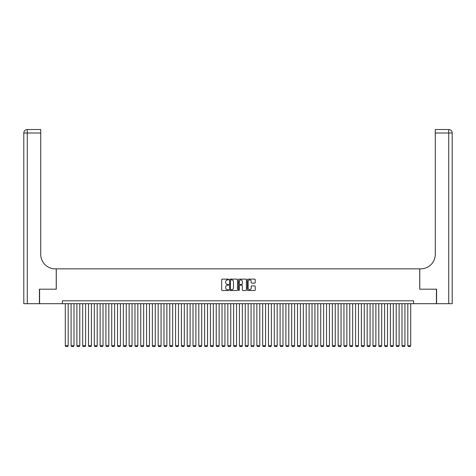 <?xml version="1.0" encoding="UTF-8"?>
<svg xmlns="http://www.w3.org/2000/svg" width="476" height="476" viewBox="0 0 476 476"><rect width="100%" height="100%" fill="white"/><g stroke="black" fill="none" stroke-linecap="round" stroke-linejoin="round"><path stroke-width="0.71" d="M228.712 279.525A0.399 0.399 0 0 0 228.313 279.126L222.256 279.126A0.571 0.571 0 0 0 221.685 279.692L221.685 289.949A0.571 0.571 0 0 0 222.256 290.521L228.313 290.521A0.399 0.399 0 0 0 228.712 290.122A0.399 0.399 0 0 0 228.313 289.723L227.528 289.723A1.821 1.821 0 0 1 225.707 287.903L225.707 287.046A1.821 1.821 0 0 1 227.528 285.219L228.313 285.219A0.399 0.399 0 0 0 228.712 284.821A0.399 0.399 0 0 0 228.313 284.422L227.528 284.422A1.821 1.821 0 0 1 225.707 282.601L225.707 281.744A1.821 1.821 0 0 1 227.528 279.924L228.313 279.924A0.399 0.399 0 0 0 228.712 279.525M254.654 283.143A0.571 0.571 0 0 0 255.225 282.571L255.225 279.692A0.571 0.571 0 0 0 254.654 279.126L247.931 279.126A0.571 0.571 0 0 0 247.359 279.692L247.359 289.949A0.571 0.571 0 0 0 247.931 290.521L254.654 290.521A0.571 0.571 0 0 0 255.225 289.949L255.225 286.475A0.571 0.571 0 0 0 254.654 285.903L251.774 285.903A0.571 0.571 0 0 0 251.209 286.475L251.209 288.2A1.523 1.523 0 0 1 249.68 289.723A1.523 1.523 0 0 1 248.157 288.2L248.157 281.447A1.523 1.523 0 0 1 249.68 279.924A1.523 1.523 0 0 1 251.209 281.447L251.209 282.571A0.571 0.571 0 0 0 251.774 283.143L254.654 283.143M62.38 303.694L39.591 303.694L39.591 289.176L56.281 289.176L56.281 268.857L419.719 268.857L419.719 289.176L436.409 289.176L436.409 303.694L413.62 303.694L413.62 300.79L62.38 300.79L62.38 303.694L413.62 303.694M237.5 279.692A0.571 0.571 0 0 0 236.929 279.126L230.205 279.126A0.571 0.571 0 0 0 229.634 279.692L229.634 289.949A0.571 0.571 0 0 0 230.205 290.521L236.929 290.521A0.571 0.571 0 0 0 237.5 289.949L237.5 279.692M239.071 279.126L245.794 279.126A0.571 0.571 0 0 1 246.366 279.692L246.366 289.949A0.571 0.571 0 0 1 245.794 290.521L242.915 290.521A0.571 0.571 0 0 1 242.344 289.949L242.344 285.79A0.571 0.571 0 0 0 241.778 285.219L239.868 285.219A0.571 0.571 0 0 0 239.297 285.79L239.297 290.122A0.399 0.399 0 0 1 238.898 290.521A0.399 0.399 0 0 1 238.5 290.122L238.5 279.692A0.571 0.571 0 0 1 239.071 279.126M230.836 279.924A0.399 0.399 0 0 0 230.438 280.322L230.438 289.325A0.399 0.399 0 0 0 230.836 289.723L231.657 289.723A1.821 1.821 0 0 0 233.484 287.903L233.484 281.744A1.821 1.821 0 0 0 231.657 279.924L230.836 279.924M242.344 281.477A1.523 1.523 0 0 0 240.82 279.947A1.523 1.523 0 0 0 239.297 281.477L239.297 283.857A0.571 0.571 0 0 0 239.868 284.422L241.778 284.422A0.571 0.571 0 0 0 242.344 283.857L242.344 281.477M68.187 303.694L68.187 345.725L65.283 345.725L65.283 303.694M68.187 345.725L67.747 346.48L65.718 346.48L65.283 345.725M39.419 289.176L56.227 289.176L56.227 268.857L55.24 268.857A14.512 14.512 0 0 1 40.722 254.345L40.722 133.006L27.281 133.006L27.281 303.694L39.419 303.694L39.419 289.176M27.281 303.694L23.8 303.694L23.8 133.006A3.481 3.481 0 0 1 27.281 129.52L40.722 129.52L40.722 133.006M40.722 129.52L27.281 129.52A3.481 3.481 0 0 0 23.8 133.006L27.281 133.006L27.281 129.52M55.24 268.857A14.512 14.512 0 0 1 40.722 254.345M452.2 303.694L452.2 133.006L452.2 303.694L436.581 303.694L436.581 289.176L419.772 289.176L419.772 268.857L420.76 268.857A14.512 14.512 0 0 0 435.278 254.345L435.278 129.52L443.983 129.52M435.278 129.52L448.719 129.52A3.481 3.481 0 0 1 452.2 133.006L452.2 268.857M448.719 129.52L447.845 129.52L448.719 129.52A3.481 3.481 0 0 1 452.2 133.006A3.481 3.481 0 0 0 448.719 129.52L448.719 133.006L435.278 133.006M420.76 268.857A14.512 14.512 0 0 0 435.278 254.345M73.988 303.694L73.988 345.725L71.085 345.725L71.085 303.694M73.988 345.725L73.554 346.48L71.525 346.48L71.085 345.725M79.795 303.694L79.795 345.725L76.892 345.725L76.892 303.694M79.795 345.725L79.361 346.48L77.326 346.48L76.892 345.725M85.603 303.694L85.603 345.725L82.699 345.725L82.699 303.694M85.603 345.725L85.168 346.48L83.133 346.48L82.699 345.725M91.41 303.694L91.41 345.725L88.506 345.725L88.506 303.694M91.41 345.725L90.97 346.48L88.941 346.48L88.506 345.725M97.211 303.694L97.211 345.725L94.307 345.725L94.307 303.694M97.211 345.725L96.777 346.48L94.748 346.48L94.307 345.725M103.018 303.694L103.018 345.725L100.115 345.725L100.115 303.694M103.018 345.725L102.584 346.48L100.549 346.48L100.115 345.725M108.826 303.694L108.826 345.725L105.922 345.725L105.922 303.694M108.826 345.725L108.391 346.48L106.356 346.48L105.922 345.725M114.627 303.694L114.627 345.725L111.729 345.725L111.729 303.694M114.627 345.725L114.192 346.48L112.163 346.48L111.729 345.725M120.434 303.694L120.434 345.725L117.53 345.725L117.53 303.694M120.434 345.725L120 346.48L117.971 346.48L117.53 345.725M126.241 303.694L126.241 345.725L123.338 345.725L123.338 303.694M126.241 345.725L125.807 346.48L123.772 346.48L123.338 345.725M132.048 303.694L132.048 345.725L129.145 345.725L129.145 303.694M132.048 345.725L131.614 346.48L129.579 346.48L129.145 345.725M137.85 303.694L137.85 345.725L134.952 345.725L134.952 303.694M137.85 345.725L137.415 346.48L135.386 346.48L134.952 345.725M143.657 303.694L143.657 345.725L140.753 345.725L140.753 303.694M143.657 345.725L143.222 346.48L141.194 346.48L140.753 345.725M149.464 303.694L149.464 345.725L146.56 345.725L146.56 303.694M149.464 345.725L149.03 346.48L146.995 346.48L146.56 345.725M155.271 303.694L155.271 345.725L152.368 345.725L152.368 303.694M155.271 345.725L154.831 346.48L152.802 346.48L152.368 345.725M161.072 303.694L161.072 345.725L158.175 345.725L158.175 303.694M161.072 345.725L160.638 346.48L158.609 346.48L158.175 345.725M166.88 303.694L166.88 345.725L163.976 345.725L163.976 303.694M166.88 345.725L166.445 346.48L164.41 346.48L163.976 345.725M172.687 303.694L172.687 345.725L169.783 345.725L169.783 303.694M172.687 345.725L172.252 346.48L170.218 346.48L169.783 345.725M178.494 303.694L178.494 345.725L175.59 345.725L175.59 303.694M178.494 345.725L178.054 346.48L176.025 346.48L175.59 345.725M184.295 303.694L184.295 345.725L181.398 345.725L181.398 303.694M184.295 345.725L183.861 346.48L181.832 346.48L181.398 345.725M190.102 303.694L190.102 345.725L187.199 345.725L187.199 303.694M190.102 345.725L189.668 346.48L187.633 346.48L187.199 345.725M195.91 303.694L195.91 345.725L193.006 345.725L193.006 303.694M195.91 345.725L195.475 346.48L193.44 346.48L193.006 345.725M201.717 303.694L201.717 345.725L198.813 345.725L198.813 303.694M201.717 345.725L201.277 346.48L199.248 346.48L198.813 345.725M207.518 303.694L207.518 345.725L204.615 345.725L204.615 303.694M207.518 345.725L207.084 346.48L205.055 346.48L204.615 345.725M213.325 303.694L213.325 345.725L210.422 345.725L210.422 303.694M213.325 345.725L212.891 346.48L210.856 346.48L210.422 345.725M219.133 303.694L219.133 345.725L216.229 345.725L216.229 303.694M219.133 345.725L218.698 346.48L216.663 346.48L216.229 345.725M224.94 303.694L224.94 345.725L222.036 345.725L222.036 303.694M224.94 345.725L224.499 346.48L222.47 346.48L222.036 345.725M230.741 303.694L230.741 345.725L227.837 345.725L227.837 303.694M230.741 345.725L230.307 346.48L228.278 346.48L227.837 345.725M236.548 303.694L236.548 345.725L233.645 345.725L233.645 303.694M236.548 345.725L236.114 346.48L234.079 346.48L233.645 345.725M242.355 303.694L242.355 345.725L239.452 345.725L239.452 303.694M242.355 345.725L241.921 346.48L239.886 346.48L239.452 345.725M248.163 303.694L248.163 345.725L245.259 345.725L245.259 303.694M248.163 345.725L247.722 346.48L245.693 346.48L245.259 345.725M253.964 303.694L253.964 345.725L251.06 345.725L251.06 303.694M253.964 345.725L253.53 346.48L251.501 346.48L251.06 345.725M259.771 303.694L259.771 345.725L256.867 345.725L256.867 303.694M259.771 345.725L259.337 346.48L257.302 346.48L256.867 345.725M265.578 303.694L265.578 345.725L262.675 345.725L262.675 303.694M265.578 345.725L265.144 346.48L263.109 346.48L262.675 345.725M271.385 303.694L271.385 345.725L268.482 345.725L268.482 303.694M271.385 345.725L270.945 346.48L268.916 346.48L268.482 345.725M277.187 303.694L277.187 345.725L274.283 345.725L274.283 303.694M277.187 345.725L276.752 346.48L274.723 346.48L274.283 345.725M282.994 303.694L282.994 345.725L280.09 345.725L280.09 303.694M282.994 345.725L282.56 346.48L280.525 346.48L280.09 345.725M288.801 303.694L288.801 345.725L285.897 345.725L285.897 303.694M288.801 345.725L288.367 346.48L286.332 346.48L285.897 345.725M294.602 303.694L294.602 345.725L291.705 345.725L291.705 303.694M294.602 345.725L294.168 346.48L292.139 346.48L291.705 345.725M300.41 303.694L300.41 345.725L297.506 345.725L297.506 303.694M300.41 345.725L299.975 346.48L297.946 346.48L297.506 345.725M306.217 303.694L306.217 345.725L303.313 345.725L303.313 303.694M306.217 345.725L305.782 346.48L303.748 346.48L303.313 345.725M312.024 303.694L312.024 345.725L309.12 345.725L309.12 303.694M312.024 345.725L311.59 346.48L309.555 346.48L309.12 345.725M317.825 303.694L317.825 345.725L314.928 345.725L314.928 303.694M317.825 345.725L317.391 346.48L315.362 346.48L314.928 345.725M323.632 303.694L323.632 345.725L320.729 345.725L320.729 303.694M323.632 345.725L323.198 346.48L321.169 346.48L320.729 345.725M329.44 303.694L329.44 345.725L326.536 345.725L326.536 303.694M329.44 345.725L329.005 346.48L326.97 346.48L326.536 345.725M335.247 303.694L335.247 345.725L332.343 345.725L332.343 303.694M335.247 345.725L334.807 346.48L332.778 346.48L332.343 345.725M341.048 303.694L341.048 345.725L338.15 345.725L338.15 303.694M341.048 345.725L340.614 346.48L338.585 346.48L338.15 345.725M346.855 303.694L346.855 345.725L343.952 345.725L343.952 303.694M346.855 345.725L346.421 346.48L344.386 346.48L343.952 345.725M352.662 303.694L352.662 345.725L349.759 345.725L349.759 303.694M352.662 345.725L352.228 346.48L350.193 346.48L349.759 345.725M358.47 303.694L358.47 345.725L355.566 345.725L355.566 303.694M358.47 345.725L358.029 346.48L356 346.48L355.566 345.725M364.271 303.694L364.271 345.725L361.373 345.725L361.373 303.694M364.271 345.725L363.837 346.48L361.808 346.48L361.373 345.725M370.078 303.694L370.078 345.725L367.175 345.725L367.175 303.694M370.078 345.725L369.644 346.48L367.609 346.48L367.175 345.725M375.885 303.694L375.885 345.725L372.982 345.725L372.982 303.694M375.885 345.725L375.451 346.48L373.416 346.48L372.982 345.725M381.692 303.694L381.692 345.725L378.789 345.725L378.789 303.694M381.692 345.725L381.252 346.48L379.223 346.48L378.789 345.725M387.494 303.694L387.494 345.725L384.59 345.725L384.59 303.694M387.494 345.725L387.059 346.48L385.03 346.48L384.59 345.725M393.301 303.694L393.301 345.725L390.397 345.725L390.397 303.694M393.301 345.725L392.867 346.48L390.832 346.48L390.397 345.725M399.108 303.694L399.108 345.725L396.205 345.725L396.205 303.694M399.108 345.725L398.674 346.48L396.639 346.48L396.205 345.725M404.915 303.694L404.915 345.725L402.012 345.725L402.012 303.694M404.915 345.725L404.475 346.48L402.446 346.48L402.012 345.725M410.717 303.694L410.717 345.725L407.813 345.725L407.813 303.694M410.717 345.725L410.282 346.48L408.253 346.48L407.813 345.725M448.719 303.694L448.719 133.006L452.2 133.006"/></g></svg>
